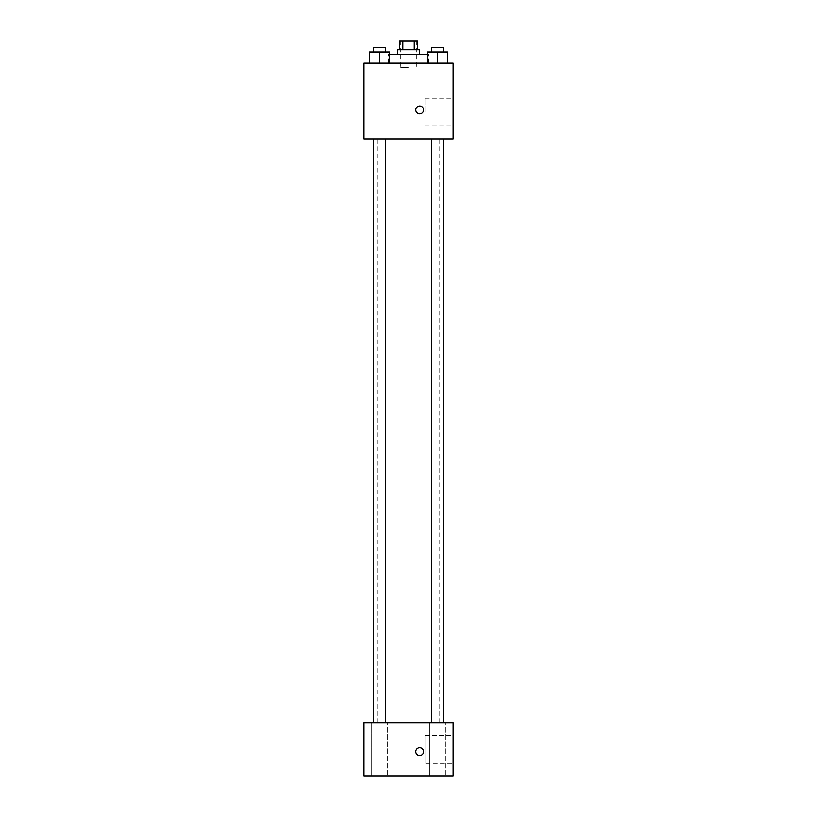 <?xml version="1.0" encoding="UTF-8"?>
<svg xmlns="http://www.w3.org/2000/svg" width="817" height="817" viewBox="0 0 817 817"><rect width="100%" height="100%" fill="white"/><g stroke="black" fill="none" stroke-linecap="round" stroke-linejoin="round"><path stroke-width="0.61" stroke-dasharray="4.08 3.06" d="M408.5 67.586L400.698 67.586L408.5 67.586M408.5 40.85L400.698 40.85L408.5 40.85M414.219 49.766L414.219 40.85L417.416 40.85L417.416 49.766L402.781 49.766L417.416 49.766M414.219 40.85L399.584 40.85L399.584 49.766L402.781 49.766L399.584 49.766M419.642 49.766L397.358 49.766M397.358 54.218L419.642 54.218L397.358 54.218M402.781 49.766L402.781 40.85M389.474 54.218L427.526 54.218M408.5 63.134L388.443 63.134L408.5 63.134M369.417 63.134L389.474 63.134L369.417 63.134L389.474 63.134L369.417 63.134L389.474 63.134L379.445 63.134L379.445 51.992L369.417 51.992L385.593 51.992L369.417 51.992L369.417 63.134L379.445 63.134L369.417 63.134L369.417 51.992L369.417 63.134L389.474 63.134L379.445 63.134L379.445 51.992L389.474 51.992L373.298 51.992L389.474 51.992L389.474 63.134L389.474 51.992M427.526 63.134L447.583 63.134L427.526 63.134L447.583 63.134L427.526 63.134L447.583 63.134L437.555 63.134L437.555 51.992L427.526 51.992L443.702 51.992L427.526 51.992L427.526 63.134L437.555 63.134L427.526 63.134L427.526 51.992L427.526 63.134L447.583 63.134L437.555 63.134L437.555 51.992L447.583 51.992L431.407 51.992L447.583 51.992L447.583 63.134L447.583 51.992M453.067 63.134L363.933 63.134L363.933 138.89L453.067 138.89L453.067 63.134M363.933 109.927L363.933 106.026L363.943 109.927M408.5 138.89L377.301 138.89L408.5 138.89M437.555 138.89L443.702 138.89L437.555 138.89M379.445 138.89L373.298 138.89L379.445 138.89M453.067 112.154L453.067 98.224L453.067 112.154M419.642 106.026A3.901 3.901 0 0 0 416.262 111.878A3.901 3.901 0 0 0 423.022 111.878A3.901 3.901 0 0 0 419.642 106.026A3.901 3.901 0 0 0 416.262 111.878A3.901 3.901 0 0 0 423.022 111.878A3.901 3.901 0 0 0 419.642 106.026M419.642 113.818A3.901 3.901 0 0 1 416.262 107.977A3.901 3.901 0 0 1 423.022 107.977A3.901 3.901 0 0 1 419.642 113.818M425.218 112.154L425.218 98.224L425.218 112.154M408.5 722.677L377.301 722.677L408.5 722.677M437.555 722.677L445.367 722.677L437.555 722.677M379.445 722.677L371.633 722.677L379.445 722.677M453.067 722.677L363.933 722.677L363.933 776.15L453.067 776.15L453.067 722.677M419.642 747.739A3.901 3.901 0 0 0 416.262 753.591A3.901 3.901 0 0 0 423.022 753.591A3.901 3.901 0 0 0 419.642 747.739A3.901 3.901 0 0 0 416.262 753.591A3.901 3.901 0 0 0 423.022 753.591A3.901 3.901 0 0 0 419.642 747.739M363.933 755.541L363.943 747.739L363.933 755.541M453.067 763.333L453.067 735.484L453.067 763.333L425.218 763.333L425.218 735.484L425.218 763.333M445.367 776.15L429.752 776.15L445.367 776.15L429.752 776.15L445.367 776.15L445.367 722.677L445.367 776.15M387.248 776.15L371.633 776.15L387.248 776.15L371.633 776.15L387.248 776.15L387.248 722.677L387.248 776.15M419.642 755.541A3.901 3.901 0 0 1 416.262 749.689A3.901 3.901 0 0 1 423.022 749.689A3.901 3.901 0 0 1 419.642 755.541M431.407 51.992L431.407 47.539L443.702 47.539L431.407 47.539L443.702 47.539L443.702 51.992M437.555 63.134L437.555 51.992M373.298 51.992L373.298 47.539L385.593 47.539L373.298 47.539L385.593 47.539L385.593 51.992M379.445 63.134L379.445 51.992M400.698 40.85L400.698 67.586M416.302 40.85L416.302 67.586M428.557 63.134L428.557 54.218M388.443 63.134L388.443 54.218M425.218 126.073L453.067 126.073M425.218 98.224L453.067 98.224M439.699 722.677L439.699 138.89M377.301 722.677L377.301 138.89M385.593 722.677L385.593 138.89M373.298 722.677L373.298 138.89M443.702 722.677L443.702 138.89M431.407 722.677L431.407 138.89M371.633 776.15L371.633 722.677L371.633 776.15M429.752 776.15L429.752 722.677L429.752 776.15M425.218 735.484L453.067 735.484"/><path stroke-width="1.23" d="M402.781 49.766L402.781 40.85L399.584 40.85L399.584 49.766M402.781 40.85L417.416 40.85L417.416 49.766M414.219 49.766L414.219 40.85M397.358 54.218L397.358 49.766L419.642 49.766L419.642 54.218M427.526 54.218L389.474 54.218M363.933 63.134L453.067 63.134L453.067 138.89L363.933 138.89L363.933 63.134M419.642 113.818A3.901 3.901 0 0 1 416.262 107.977A3.901 3.901 0 0 1 423.022 107.977A3.901 3.901 0 0 1 419.642 113.818M363.933 722.677L453.067 722.677L453.067 776.15L363.933 776.15L363.933 722.677M419.642 755.541A3.901 3.901 0 0 1 416.262 749.689A3.901 3.901 0 0 1 423.022 749.689A3.901 3.901 0 0 1 419.642 755.541M427.526 63.134L427.526 51.992L447.583 51.992L447.583 63.134L447.583 51.992M437.555 63.134L437.555 51.992M443.702 51.992L443.702 47.539L431.407 47.539L431.407 51.992M369.417 63.134L369.417 51.992L389.474 51.992L389.474 63.134L389.474 51.992M379.445 63.134L379.445 51.992M385.593 51.992L385.593 47.539L373.298 47.539L373.298 51.992M431.407 138.89L431.407 722.677M443.702 138.89L443.702 722.677M385.593 722.677L385.593 138.89M373.298 722.677L373.298 138.89"/></g></svg>
